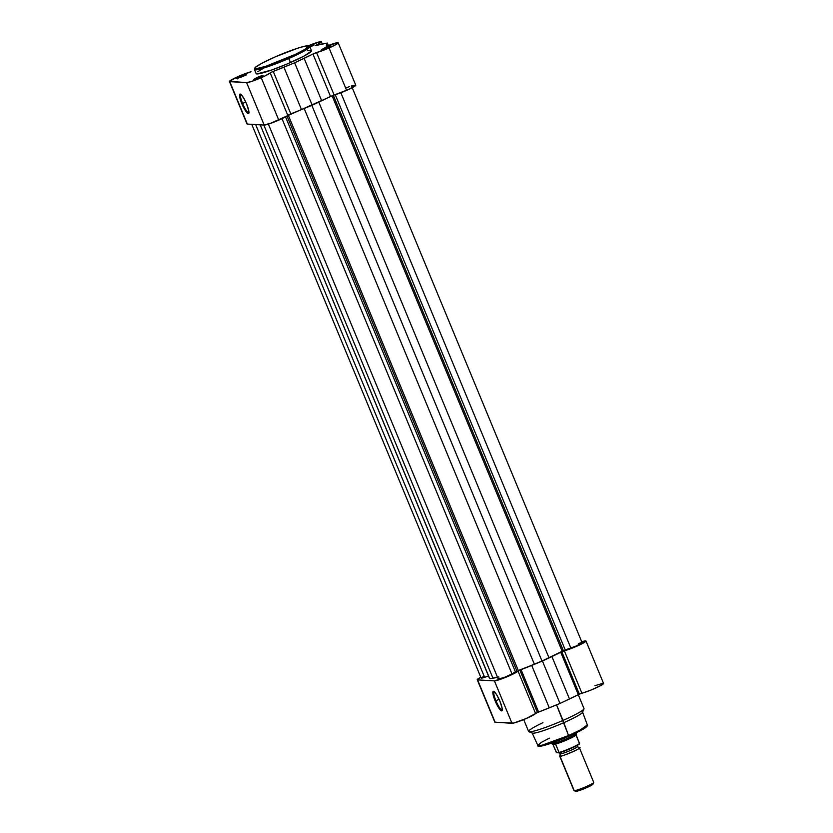 <?xml version="1.0" encoding="UTF-8"?>
<svg xmlns="http://www.w3.org/2000/svg" width="833" height="833" viewBox="0 0 833 833"><rect width="100%" height="100%" fill="white"/><g stroke="black" fill="none" stroke-linecap="round" stroke-linejoin="round"><path stroke-width="1.25" d="M256.147 73.314L256.137 73.637A29.967 2.988 -22.5 0 0 290.488 62.548L288.249 57.623C280.888 60.976 260.875 68.785 255.731 68.65C251.295 68.212 267.435 60.174 275.306 56.842C282.668 53.489 302.681 45.68 307.825 45.815C312.26 46.252 296.131 54.291 288.249 57.623L288.812 58.487L302.15 52.125L309.814 46.627A29.967 2.988 157.5 0 1 288.812 58.487L290.488 62.548A29.967 2.988 -22.5 0 0 311.5 50.688L309.814 46.627C310.084 45.857 308.72 45.648 305.732 45.992C298.651 47.533 288.51 51.157 275.286 56.852L297.808 48.158L304.826 46.19L308.585 46.107L304.774 49.428L295.528 54.291L265.748 66.307L256.491 68.629L254.971 68.358L255.752 67.119L261.926 63.256L275.286 56.852C261.833 62.673 254.471 67.515 255.023 67.733L254.45 69.555L259.084 69.316L269.267 66.213L288.812 58.487A29.967 2.988 157.5 0 1 254.45 69.555L256.137 73.616L256.928 73.939L271.922 69.941L287.822 63.704L304.305 55.936L311.49 50.99L310.709 50.365L307.606 50.751M240.904 94.4A9.996 1.999 -113.7 0 0 242.601 103.459L241.851 103.709A10.673 2.135 66.3 0 1 240.435 94.108A10.673 2.135 66.3 0 1 246.599 103.99L248.775 110.883L248.286 113.663L244.506 109.185L240.477 99.97L239.779 94.202L241.383 94.847L243.944 98.523L245.766 102.074L242.601 103.459A9.996 1.999 66.3 0 1 240.81 94.431A9.996 1.999 66.3 0 1 240.904 94.4M257.584 78.073L261.656 76.553L257.584 78.073L257.178 77.448L257.584 78.073M259.469 77.584L253.607 79.531L257.178 77.448L253.565 79.489L260.354 77.188L263.082 75.543L260.781 76.032L257.178 77.448L263.082 75.605L259.469 77.584M240.737 77.063L244.819 75.543L240.737 77.063L240.331 76.438L240.737 77.063M242.632 76.584L236.77 78.521L240.331 76.438L236.728 78.489L243.507 76.188L246.193 74.668L244.683 74.793L240.331 76.438L246.235 74.595L242.632 76.584M325.401 48.345L329.483 46.815L325.401 48.345L325.005 47.72L325.401 48.345M327.296 47.856L321.434 49.793L325.005 47.72L321.392 49.761L328.171 47.46L330.909 45.815L328.608 46.304L325.005 47.72L330.899 45.877L327.296 47.856M246.62 82.644L264.196 125.075A13.047 1.302 -22.5 0 0 278.784 120.119L261.218 77.688A13.047 1.302 157.5 0 1 246.62 82.644L229.481 81.29L238.196 76.501L251.077 71.732A13.047 1.302 157.5 0 0 237.395 76.865A13.047 1.302 157.5 0 0 229.429 81.499A13.047 1.302 157.5 0 0 229.783 81.644L247.349 124.065L264.196 125.075L269.694 123.68L334.127 94.993A13.047 1.302 -22.5 0 0 346.632 90.38L329.056 47.96A13.047 1.302 157.5 0 1 316.55 52.573L334.127 94.993L348.579 89.506L355.774 85.226A13.047 1.302 -22.5 0 1 346.632 90.38L329.056 47.96L314.312 53.374L294.632 62.798L272.214 71.825L264.425 76.22L252.118 81.259L246.62 82.644L229.783 81.644L247.349 124.065L264.196 125.075L246.62 82.644M322.277 44.014L321.351 41.796A13.047 1.302 157.5 0 0 308.397 45.753L320.32 41.702L321.351 41.775L320.788 42.514L315.655 45.565L327.39 43.045L326.213 46.2L337.938 42.67L336.886 44.034L329.056 47.96A13.047 1.302 157.5 0 0 338.198 42.795L355.774 85.216M309.48 46.159L314.062 44.867L310.449 46.846L314.062 44.805L309.085 46.315M263.322 68.368L257.751 71.732M355.514 85.091L351.276 86.028M349.558 86.59L345.685 88.017M247.026 123.961L247.349 124.065A13.047 1.302 -22.5 0 1 247.005 123.93L229.429 81.499M245.766 102.074L246.599 103.99A10.673 2.135 66.3 0 1 248.817 113.246A10.673 2.135 66.3 0 1 241.851 103.709L245.766 102.074M309.886 46.783L312.635 45.815L309.886 46.783M338.198 42.795A13.047 1.302 157.5 0 0 328.119 45.596L326.12 46.065A47.148 4.696 157.5 0 0 327.411 44.284L327.983 45.648L327.39 43.045L322.402 43.993A47.148 4.696 157.5 0 0 316.269 45.471L316.613 44.909A13.047 1.302 157.5 0 0 321.351 41.796M327.39 43.045L328.4 45.482L327.39 43.045M301.484 109.612L283.918 67.192A47.148 4.696 157.5 0 1 273.234 71.409L290.811 113.829A47.148 4.696 -22.5 0 0 301.484 109.612L283.918 67.192L294.632 62.798L312.208 105.218L301.484 109.612M304.128 58.331L294.632 62.798L312.208 105.218L321.694 100.751L304.128 58.331L321.694 100.751A47.148 4.696 -22.5 0 0 330.503 96.43L312.937 54.01A47.148 4.696 157.5 0 1 304.128 58.331M312.937 54.01L316.55 52.573L334.127 94.993L330.503 96.43L312.937 54.01M270.184 72.898A13.047 1.302 157.5 0 1 261.218 77.688L278.784 120.119A13.047 1.302 -22.5 0 0 287.76 115.318L270.184 72.898L273.234 71.409L290.811 113.829L287.76 115.318L270.184 72.898M248.921 112.694A9.996 1.999 66.3 0 1 248.838 112.747A9.996 1.999 66.3 0 1 242.601 103.459A9.996 1.999 -113.7 0 0 248.921 112.694M483.848 676.25L481.11 678.031L484.629 677.333L255.669 124.565L484.629 677.333L488.502 676.021L484.629 677.333A8.028 0.802 -22.5 0 1 481.12 678.072L251.743 124.325M563.379 650.719L333.294 95.254L563.379 650.719L562.181 651.281L332.065 95.722L562.181 651.281L565.243 649.979L563.379 650.719M335.241 94.681L565.243 649.979L570.865 648.074L340.843 92.755L570.865 648.074A8.028 0.802 -22.5 0 0 578.477 644.961A8.028 0.802 -22.5 0 0 582.111 642.691L576.467 645.887L565.243 649.979L335.241 94.681M516.929 671.075L286.989 115.943L516.929 671.075L511.983 673.887L282.002 118.65L511.983 673.887L515.408 671.825L285.521 116.839L515.408 671.825L516.929 671.075M288.208 115.006L518.303 670.513A45.815 4.561 -22.5 0 0 534.349 664.182L304.18 108.509L534.349 664.182L541.991 661.006L530.288 665.859L518.303 670.513L288.208 115.006M498.259 679.093A8.028 0.802 -22.5 0 0 503.788 677.625A8.028 0.802 -22.5 0 0 511.983 673.887L504.517 677.354L498.259 679.093L268.028 123.284M311.834 105.374L541.991 661.006L548.968 657.778L318.8 102.115L548.968 657.778A45.815 4.561 -22.5 0 0 562.181 651.281L541.991 661.006L311.834 105.374M489.273 677.562L260.208 124.835L489.283 677.916A45.815 4.561 -22.5 0 0 489.335 678.01L260.208 124.835M497.499 677.271L489.835 678.697L492.969 678.229L263.832 125.054L492.969 678.229A45.815 4.561 -22.5 0 0 498.8 676.937M499.311 678.177L498.686 678.583M581.913 642.607L578.591 643.44M539.045 745.712L542.398 745.837L551.227 743.234L568.72 736.351L584.849 728.177C587.244 726.324 588.077 725.241 587.338 724.939L582.548 712.048A27.291 2.718 157.5 0 1 563.41 722.846A27.291 2.718 -22.5 0 0 582.517 712.34L583.975 708.893A29.967 2.988 157.5 0 1 562.993 720.42L556.548 704.864L568.564 735.539A26.781 2.666 -22.5 0 0 587.338 724.939L580.466 729.864L568.564 735.539L568.72 736.351L580.643 730.624L586.692 725.97M495.916 700.699A9.996 1.999 -113.7 0 0 502.237 709.945A9.996 1.999 66.3 0 1 502.153 709.987A9.996 1.999 66.3 0 1 495.916 700.699L499.082 699.314L499.925 701.24A10.673 2.135 66.3 0 1 502.132 710.487A10.673 2.135 66.3 0 1 495.166 700.949L495.916 700.699A9.996 1.999 66.3 0 1 494.125 691.671A9.996 1.999 66.3 0 1 494.219 691.65A9.996 1.999 -113.7 0 0 495.916 700.699L495.166 700.949L493.313 695.524L492.876 691.984L493.48 691.286L496.353 694.264L499.082 699.324L495.916 700.699M581.257 641.91L585.422 640.889L585.818 641.41L577.488 645.919L561.786 651.75L542.429 661.027L519.198 670.419L506.599 676.958L494.417 680.884L511.993 723.304L494.823 722.159A13.047 1.302 -22.5 0 0 495.146 722.294L477.58 679.874A13.047 1.302 157.5 0 1 477.247 679.738A13.047 1.302 157.5 0 1 480.776 677.239L477.247 679.738L495.146 722.294L513.638 723.065L526.217 718.515L537.441 712.548L519.865 670.117L521.062 669.628L538.628 712.059L537.441 712.548L560.005 703.448L579.362 694.17L561.786 651.75L564.347 650.802L581.923 693.223L579.362 694.17L590.701 690.182L601.02 685.424L603.394 683.831L602.998 683.31L594.918 685.705M523.697 719.577L528.632 731.489A29.967 2.988 -22.5 0 0 562.993 720.42A29.967 2.988 157.5 0 1 528.882 731.707L532.349 733.123A27.291 2.718 -22.5 0 0 563.41 722.846A27.291 2.718 157.5 0 1 532.131 732.936L537.847 745.441C536.514 748.388 551.602 743.796 568.72 736.351L568.564 735.539L542.023 745.212L537.847 745.441A26.781 2.666 -22.5 0 0 568.564 735.539L562.993 720.42A29.967 2.988 -22.5 0 0 583.995 708.56L578.258 694.691M494.417 680.884L477.58 679.874L494.417 680.884L511.993 723.304A13.047 1.302 -22.5 0 0 524.176 719.379A13.047 1.302 -22.5 0 0 535.588 713.527L518.022 671.106L519.865 670.117L537.441 712.548L535.588 713.527L518.022 671.106A13.047 1.302 157.5 0 1 506.599 676.958A13.047 1.302 157.5 0 1 494.417 680.884M499.925 701.24L502.101 708.133L501.601 710.903L498.738 707.925L495.166 700.949A10.673 2.135 66.3 0 1 493.75 691.359A10.673 2.135 66.3 0 1 499.925 701.24M528.882 731.707A29.967 2.988 157.5 0 1 542.939 722.669M570.938 735.352L583.412 729.062M584.527 728.365L585.422 727.74M539.066 745.91L540.419 746.16M541.304 746.045L550.603 743.442L566.398 737.351M521.062 669.628L538.628 712.059A47.148 4.696 -22.5 0 0 549.28 707.842L531.714 665.421A47.148 4.696 157.5 0 1 521.062 669.628M564.347 650.802L581.923 693.223A13.047 1.302 -22.5 0 0 595.605 688.089A13.047 1.302 -22.5 0 0 603.571 683.456L585.995 641.035A13.047 1.302 157.5 0 1 578.029 645.669A13.047 1.302 157.5 0 1 564.347 650.802M581.726 641.764A13.047 1.302 157.5 0 1 585.995 641.035M561.786 651.75L579.362 694.17L578.3 694.67L560.724 652.239L561.786 651.75M551.915 656.56L569.491 698.991A47.148 4.696 -22.5 0 0 578.3 694.67L560.724 652.239A47.148 4.696 157.5 0 1 551.915 656.56L569.491 698.991L560.005 703.448L542.429 661.027L551.915 656.56M549.28 707.842L560.005 703.448L542.429 661.027L531.714 665.421L549.28 707.842M537.847 745.441L541.294 742.422L549.353 738.163M577.727 744.567L577.446 746.566L579.164 747.784C585.401 746.451 559.37 757.863 559.953 756.197A2.176 2.114 93.4 0 0 560.39 753.834A2.176 2.114 -86.6 0 1 559.953 756.197L560.14 753.73L558.568 752.522M579.05 747.784A10.704 1.062 157.5 0 1 579.164 747.784A2.176 2.114 -86.6 0 1 579.008 747.784A2.176 2.114 93.4 0 0 579.164 747.784A10.704 1.062 157.5 0 1 579.445 747.899A10.704 1.062 157.5 0 1 570.959 752.563A10.704 1.062 157.5 0 1 559.953 756.197A10.704 1.062 157.5 0 1 559.672 756.083A10.704 1.062 157.5 0 1 560.484 755.25M560.39 753.834A9.361 0.937 -22.5 0 0 569.647 750.804A9.361 0.937 -22.5 0 0 577.446 746.649A9.361 0.937 157.5 0 1 569.647 750.804A9.361 0.937 157.5 0 1 560.39 753.834A2.176 2.114 93.4 0 0 559.422 752.751A2.176 2.114 -86.6 0 1 560.39 753.834M559.672 756.083L573.947 790.548A10.704 1.062 -22.5 0 0 574.229 790.663L559.953 756.197L574.229 790.663A10.704 1.062 157.5 0 1 574.041 790.632L575.728 791.319A9.402 0.937 -22.5 0 0 575.895 791.35L574.229 790.663L576.467 791.308L581.382 789.809L590.753 785.706L592.763 783.957M556.277 752.386L552.987 744.452L551.956 743.723A13.38 1.333 157.5 0 1 551.613 743.619A13.38 1.333 -22.5 0 0 551.956 743.723L551.685 743.078L551.956 743.723A13.38 1.333 -22.5 0 0 565.711 739.173A13.38 1.333 -22.5 0 0 576.311 733.352M576.228 733.332L575.957 733.207A13.38 1.333 157.5 0 1 576.321 733.384A13.38 1.333 157.5 0 1 565.534 739.246A13.38 1.333 157.5 0 1 551.956 743.723L555.601 744.275L559.099 752.491A13.047 1.302 -22.5 0 0 570.782 748.107A13.047 1.302 -22.5 0 0 579.508 743.546L576.176 735.018A13.047 1.302 157.5 0 1 567.304 739.714A13.047 1.302 157.5 0 1 555.205 744.213L551.779 743.796L555.205 744.213A13.047 1.302 -22.5 0 0 567.304 739.714A13.047 1.302 -22.5 0 0 576.176 735.018L576.353 733.686M556.6 752.699L552.8 744.108L555.601 744.275L552.987 744.452L555.84 744.619L559.151 752.688L556.6 752.699L559.089 752.845A12.641 1.26 -22.5 0 0 570.886 748.45A12.641 1.26 -22.5 0 0 579.466 743.9L579.529 743.609M576.342 734.248L576.249 735.674L579.508 743.546A13.047 1.302 157.5 0 1 570.782 748.107A13.047 1.302 157.5 0 1 559.099 752.491L559.11 752.834C564.784 751.366 577.738 745.722 579.529 743.89L579.549 743.848M560.192 752.522L570.844 748.471L579.018 744.275M575.645 791.256L575.895 791.35A9.402 0.937 -22.5 0 0 585.13 788.33A9.402 0.937 -22.5 0 0 593.002 784.165L593.71 782.479A10.704 1.062 157.5 0 1 584.745 787.227A10.704 1.062 157.5 0 1 574.229 790.663A10.704 1.062 -22.5 0 0 585.235 787.018A10.704 1.062 -22.5 0 0 593.721 782.364L579.445 747.899M241.268 94.462L240.435 94.108M254.482 79.885L253.607 79.531M237.634 78.875L236.77 78.521M322.298 50.147L321.434 49.793M330.534 46.742L330.899 45.877M313.697 45.732L314.062 44.867M245.87 75.459L246.235 74.595M262.718 76.469L263.082 75.605M249.129 112.393L248.817 113.246M351.88 86.882L582.111 642.691M502.445 709.633L502.132 710.487M494.823 722.159L477.247 679.738M494.583 691.702L493.75 691.359"/></g></svg>
